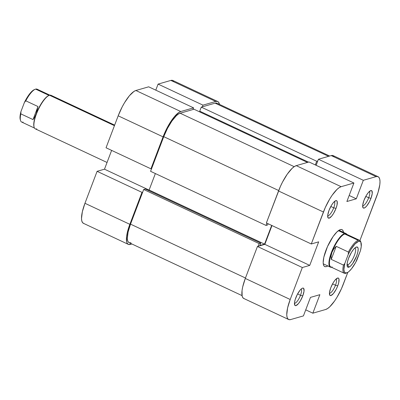 <?xml version="1.0" encoding="UTF-8"?>
<svg xmlns="http://www.w3.org/2000/svg" width="400" height="400" viewBox="0 0 400 400"><rect width="100%" height="100%" fill="white"/><g stroke="black" fill="none" stroke-linecap="round" stroke-linejoin="round"><path stroke-width="0.6" d="M128.315 244.36A25.01 7.345 -64.9 0 1 129.85 224.33L84.95 203.285A25.01 7.345 115.1 0 0 83.42 223.315L128.315 244.36A25.01 7.345 -64.9 0 0 130.305 244.42L131.86 243.975L128.7 244.495L127.485 243.695L126.715 242.05L126.585 236.505L127.24 232.82L129.85 224.33L141.99 192.37L97.095 171.325L84.95 203.285L129.85 224.33L141.99 192.37L142.66 192.175L141.99 192.37L97.095 171.325L84.95 203.285L82.345 211.775L81.51 218.575L81.815 221.005L82.59 222.65L83.8 223.455M180.785 111.535L135.885 90.495L148.665 86.815L193.565 107.855L180.785 111.535L193.565 107.855L192.925 109.54L193.565 107.855L148.665 86.815L135.885 90.495L133.95 91.44L129.385 95.77L124.5 102.76L122.17 106.925L118.18 115.815L106.04 147.775L150.935 168.82L163.075 136.86L167.07 127.97L171.835 120.035L174.285 116.815L178.845 112.48L180.785 111.535L135.885 90.495A25.01 7.345 115.1 0 0 118.18 115.815L106.04 147.775L150.935 168.82L163.075 136.86L118.18 115.815L163.075 136.86A25.01 7.345 -64.9 0 1 180.785 111.535M151.61 168.625L150.935 168.82L151.61 168.625M202.34 106.83L202.98 105.145L215.76 101.465L217.365 101.39L218.58 102.195L219.475 104.385A25.01 7.345 -64.9 0 0 217.745 101.53A25.01 7.345 -64.9 0 0 215.76 101.465L202.98 105.145L158.085 84.1L155.785 90.15L158.085 84.1L170.865 80.425L158.085 84.1L202.98 105.145L202.34 106.83M173.68 81.15L172.47 80.35L170.865 80.425L215.76 101.465L170.865 80.425A25.01 7.345 115.1 0 1 172.85 80.485L217.745 101.53M111.63 150.395L104.49 169.195L97.095 171.325L104.49 169.195L148.995 190.05L104.49 169.195L111.63 150.395M150.585 171.315L266.035 225.43L266.895 223.17L266.035 225.43L267.65 224.965L266.035 225.43L150.585 171.315L163.75 136.665L150.585 171.315M278.69 190.54L163.75 136.665L278.69 190.54M201.265 107.135L316.715 161.25L317.79 160.94L316.715 161.25L315.32 164.925L316.715 161.25L201.265 107.135L215.12 103.15L201.265 107.135L199.73 111.175L201.265 107.135M328.59 156.33L215.12 103.15L328.59 156.33M130.945 242.74L129.455 242.81L128.335 242.065L127.62 240.54L127.335 238.295L128.105 231.995L130.52 224.135L143.685 189.485L259.135 243.595L260.75 243.13L259.135 243.595L258.11 246.285L259.135 243.595L143.685 189.485L130.52 224.135L245.465 278.01L130.52 224.135A23.155 6.8 115.1 0 0 129.1 242.68L242.04 295.615M180.145 113.22A23.155 6.8 115.1 0 0 163.75 136.665L167.445 128.435L171.86 121.09L176.32 115.745L178.35 114.095L180.145 113.22L294.185 166.67L180.145 113.22L194 109.23L180.145 113.22M307.47 162.41L194 109.23L307.47 162.41M329.65 156.025L216.96 103.205A23.155 6.8 115.1 0 0 215.12 103.15L216.985 103.22M200.205 112.135L200.445 111.51L200.205 112.135M143.685 189.485L145.3 189.02L260.75 243.13L259.855 245.485L264.56 244.13L271.675 225.41L264.56 244.13L149.115 190.02L155.365 173.555L149.115 190.02L264.56 244.13L259.855 245.485L260.75 243.13L145.3 189.02L143.685 189.485M148.07 190.32L149.115 190.02L148.07 190.32M316.03 165.255L316.12 165.015L315.745 165.125L316.12 165.015L316.03 165.255M268.115 223.74L267.65 224.965L268.115 223.74M308.45 162.13L199.73 111.175L308.45 162.13M335.475 285.235A7.78 2.285 115.1 0 0 336.04 279.05A7.78 2.285 -64.9 0 1 335.475 285.235L332.565 283.87L335.475 285.235A7.78 2.285 -64.9 0 1 329.44 293.13A7.78 2.285 115.1 0 0 335.475 285.235L337.75 285.79L335.475 285.235M330.755 287.805A9.635 2.83 -64.9 0 1 337.355 278.13A9.635 2.83 -64.9 0 1 337.75 285.79L338.755 282.52L338.96 278.965L338.66 278.33L337.575 278.05L335.07 280.085L333.19 282.775L330.755 287.805L329.5 292.495L329.845 295.265L330.93 295.545L333.435 293.51L336.215 289.215L337.75 285.79A9.635 2.83 -64.9 0 1 333.03 293.975A9.635 2.83 -64.9 0 1 329.575 294.73A9.635 2.83 -64.9 0 1 330.755 287.805M368.7 197.765A7.78 2.285 115.1 0 0 369.265 191.58A7.78 2.285 -64.9 0 1 368.7 197.765L365.79 196.4L368.7 197.765A7.78 2.285 -64.9 0 1 362.67 205.66A7.78 2.285 115.1 0 0 368.7 197.765L370.975 198.32L368.7 197.765M363.98 200.335A9.635 2.83 -64.9 0 1 370.585 190.66A9.635 2.83 -64.9 0 1 370.975 198.32L372.235 193.635L371.89 190.865L370.8 190.58L368.3 192.615L366.415 195.305L363.98 200.335L362.725 205.025L363.07 207.795L363.54 208.105L364.905 207.71L366.66 206.045L369.44 201.745L370.975 198.32A9.635 2.83 -64.9 0 1 366.255 206.505A9.635 2.83 -64.9 0 1 362.8 207.26A9.635 2.83 -64.9 0 1 363.98 200.335M333.725 207.835A7.78 2.285 115.1 0 0 334.29 201.65A7.78 2.285 -64.9 0 1 333.725 207.835L330.815 206.47L333.725 207.835A7.78 2.285 -64.9 0 1 327.69 215.73A7.78 2.285 115.1 0 0 333.725 207.835L336 208.39L333.725 207.835M329.005 210.405A9.635 2.83 -64.9 0 1 335.605 200.73A9.635 2.83 -64.9 0 1 336 208.39L337.005 205.12L337.21 201.565L336.445 200.625L335.825 200.65L333.32 202.685L331.44 205.375L329.005 210.405L327.75 215.095L328.095 217.865L329.18 218.145L331.685 216.11L333.565 213.42L336 208.39A9.635 2.83 -64.9 0 1 331.28 216.575A9.635 2.83 -64.9 0 1 327.825 217.33A9.635 2.83 -64.9 0 1 329.005 210.405M300.495 295.305A7.78 2.285 115.1 0 0 301.06 289.12A7.78 2.285 -64.9 0 1 300.495 295.305L297.59 293.94L300.495 295.305A7.78 2.285 -64.9 0 1 294.465 303.2A7.78 2.285 115.1 0 0 300.495 295.305L302.775 295.86L300.495 295.305M295.78 297.875A9.635 2.83 -64.9 0 1 302.38 288.2A9.635 2.83 -64.9 0 1 302.775 295.86L304.03 291.17L303.685 288.4L302.6 288.12L301.85 288.485L300.095 290.155L297.315 294.45L295.195 299.565L294.52 302.565L294.87 305.335L295.955 305.615L298.455 303.58L300.34 300.89L302.775 295.86A9.635 2.83 -64.9 0 1 298.055 304.045A9.635 2.83 -64.9 0 1 294.6 304.8A9.635 2.83 -64.9 0 1 295.78 297.875M340.615 231.675A18.525 5.44 115.1 0 0 338.75 230.42A18.525 5.44 -64.9 0 1 339.635 230.575L346.05 233.58A18.525 5.44 -64.9 0 1 346.875 234.375A18.525 5.44 115.1 0 0 344.58 233.535L338.425 230.65L344.58 233.535A18.525 5.44 115.1 0 0 331.625 251.86A18.525 5.44 115.1 0 0 331.465 267.25A18.525 5.44 -64.9 0 1 330.325 267.13A18.525 5.44 -64.9 0 1 332.315 250.165A18.525 5.44 -64.9 0 1 344.58 233.535L344.77 234.02L344.58 233.535A18.525 5.44 -64.9 0 1 346.05 233.58M327.775 265.93A20.38 5.985 -64.9 0 1 323.485 264.88A20.38 5.985 -64.9 0 1 325.98 250.23A20.38 5.985 -64.9 0 1 339.945 229.76A20.38 5.985 -64.9 0 1 343.495 232.385L342.705 230.19L341.715 229.535L340.405 229.595L337.04 231.82L333.115 236.52L327.49 246.58L323.85 257.15L323.175 262.69L323.425 264.665L324.055 266.01L325.04 266.66L326.35 266.6L327.93 265.83M266.385 222.93L311.28 243.975L323.42 212.015L278.525 190.97L266.385 222.93L311.28 243.975L325.28 207.535L329.745 198.955L332.18 195.19L336.995 189.42L339.19 187.635L341.13 186.69L353.91 183.01L346.88 201.515L356.295 198.805L363.325 180.3L376.105 176.62L331.21 155.58L318.43 159.255L363.325 180.3L376.105 176.62L377.71 176.545L378.925 177.35L379.695 178.995L380 181.425L379.82 184.54L378.07 192.335L359.92 240.515L376.56 196.715A25.01 7.345 -64.9 0 0 378.095 176.685L333.195 155.64A25.01 7.345 115.1 0 0 331.21 155.58L318.43 159.255L316.13 165.305L318.43 159.255L363.325 180.3L356.295 198.805L349.175 195.465L356.295 198.805L346.88 201.515L353.91 183.01L309.01 161.97L296.23 165.645L294.295 166.595L292.1 168.375L287.285 174.145L282.515 182.08L280.38 186.49L266.385 222.93M288.66 319.515L243.765 298.47A25.01 7.345 115.1 0 1 245.3 278.44L290.195 299.485L302.335 267.525L257.44 246.48L245.3 278.44L290.195 299.485A25.01 7.345 -64.9 0 0 288.66 319.515A25.01 7.345 -64.9 0 0 290.65 319.575L303.43 315.9L290.65 319.575L289.045 319.65L287.83 318.85L287.06 317.2L286.755 314.775L287.585 307.975L290.195 299.485L302.335 267.525L309.735 265.395L318.68 241.845L311.28 243.975L318.68 241.845L309.735 265.395L264.84 244.35L257.44 246.48L245.3 278.44L242.69 286.93L242.035 290.615L242.16 296.16L242.935 297.805L244.145 298.61M343.335 284.185L347.825 272.36L341.475 288.665L337.01 297.24L334.575 301.01L329.76 306.78L327.565 308.56L325.625 309.505L312.845 313.185L319.875 294.685L310.46 297.395L303.43 315.9L310.46 297.395L319.875 294.685L312.845 313.185L325.625 309.505A25.01 7.345 -64.9 0 0 343.335 284.185M334.025 156.305L332.815 155.505L331.21 155.58L376.105 176.62A25.01 7.345 -64.9 0 1 378.095 176.685M271.98 225.55L264.84 244.35L271.98 225.55M330.325 267.13L323.91 264.12A18.525 5.44 -64.9 0 1 323.225 263.535M305.725 309.85L312.845 313.185L305.725 309.85M309.01 161.97L296.23 165.645L341.13 186.69L353.91 183.01L309.01 161.97M341.13 186.69L296.23 165.645A25.01 7.345 115.1 0 0 278.525 190.97L323.42 212.015A25.01 7.345 -64.9 0 1 341.13 186.69M264.84 244.35L309.735 265.395L302.335 267.525L257.44 246.48L264.84 244.35M49.875 95.17L37.065 89.165A18.155 5.33 115.1 0 0 35.625 89.12L49.065 95.42L35.625 89.12A18.155 5.33 115.1 0 0 25.785 100.825L37.97 106.535L36.24 113.815L34.785 116.955L33.015 119.585L20.83 113.87L20.935 111.61A17.415 5.115 115.1 0 0 20.265 119.645L20.545 120.555A18.155 5.33 -64.9 0 1 20.83 113.87L20.935 111.61L20.095 115.88L20.27 119.665M23.1 122.09A18.155 5.33 -64.9 0 1 20.545 120.555M114.645 125.12L51.015 95.295A18.525 5.44 115.1 0 0 49.54 95.25L114.435 125.665L49.54 95.25A18.525 5.44 -64.9 0 1 51.99 96.395M34.725 89.495L32.435 90.865L29.77 93.7L27 97.705L24.4 102.485L25.785 100.825L37.97 106.535L33.015 119.585L37.97 106.535L36.24 113.815A18.155 5.33 -64.9 0 1 48.895 95.495M346.555 272.955A18.155 5.33 -64.9 0 1 345.715 273.3A18.155 5.33 115.1 0 0 346.13 273.155L347.01 272.79A17.415 5.115 -64.9 0 1 346.615 272.93L345.715 273.3A18.155 5.33 -64.9 0 1 344.275 273.255A18.155 5.33 -64.9 0 1 343.445 265.085L331.26 259.37L331.11 255.845L331.915 252.4A18.155 5.33 -64.9 0 1 344.77 234.02L358.24 240.33A18.155 5.33 -64.9 0 1 359.685 240.38A18.155 5.33 -64.9 0 1 360.915 242.36M332.245 266.99A18.155 5.33 -64.9 0 1 331.915 252.4L333.64 249.185L336.215 246.325L348.4 252.035L348.3 254.295A17.415 5.115 -64.9 0 1 361.075 242.78A17.415 5.115 -64.9 0 1 360.405 250.81L355.68 262.395L351.57 268.725L348.905 271.555L347.695 272.44L345.685 273.02L344.375 271.985L343.9 269.45L344.83 263.425L348.3 254.295L350.895 249.52L355.035 243.925L358.625 241.305L360.31 241.535L360.865 242.25L361.245 246.54L360.405 250.81L356.94 259.94A17.415 5.115 -64.9 0 1 347.01 272.79M359.685 240.38L346.215 234.065A18.155 5.33 115.1 0 0 344.77 234.02A18.155 5.33 115.1 0 0 331.915 252.4L333.64 249.185L336.215 246.325L331.26 259.37L336.215 246.325L348.4 252.035A18.155 5.33 -64.9 0 1 358.24 240.33L344.77 234.02A18.155 5.33 -64.9 0 1 347.17 235.145M347.82 264.775A9.265 2.72 115.1 0 0 353.975 256.41A9.265 2.72 115.1 0 0 354.915 247.965A9.265 2.72 -64.9 0 1 354.945 247.98A9.265 2.72 -64.9 0 1 353.95 256.46A9.265 2.72 -64.9 0 1 347.82 264.775L347.065 264.425L347.82 264.775A9.265 2.72 -64.9 0 1 347.085 264.755A9.265 2.72 -64.9 0 1 347.055 264.74A9.265 2.72 115.1 0 0 347.82 264.775L348.785 267.21L347.82 264.775M356.455 247.025A11.115 3.265 -64.9 0 1 356.655 255.955A11.115 3.265 -64.9 0 1 348.785 267.21L350.62 265.995L352.76 263.435L356.655 255.955L357.815 252.18L358.185 249.16L358.05 248.08L357.165 246.99L355.59 247.445L353.565 249.37L351.395 252.475L348.585 258.28L347.425 262.055L347.055 265.075L347.535 266.885L348.785 267.21A11.115 3.265 -64.9 0 1 347.22 266.27A11.115 3.265 -64.9 0 1 349.665 255.73A11.115 3.265 -64.9 0 1 356.2 247.115A11.115 3.265 -64.9 0 1 356.455 247.025L355.94 247.24L356.455 247.025M361.075 242.78L360.795 241.87A18.155 5.33 115.1 0 0 358.24 240.33A18.155 5.33 115.1 0 0 348.4 252.035L348.3 254.295L344.83 263.425L343.445 265.085L331.26 259.37L331.11 255.845L331.915 252.4A18.155 5.33 115.1 0 0 330.805 266.945L344.275 273.255M343.445 265.085A18.155 5.33 115.1 0 0 345.715 273.3L346.615 272.93A17.415 5.115 -64.9 0 1 344.83 263.425L343.445 265.085M35.21 89.265L34.33 89.635A17.415 5.115 115.1 0 0 24.4 102.485L20.935 111.61L24.4 102.485L25.785 100.825A18.155 5.33 -64.9 0 1 35.21 89.265A18.155 5.33 -64.9 0 1 35.625 89.12A18.155 5.33 -64.9 0 1 38.025 90.245M34.09 127.085A18.155 5.33 -64.9 0 1 36.24 113.815L34.785 116.955L33.015 119.585L20.83 113.87A18.155 5.33 115.1 0 0 21.655 122.045L34.465 128.05M36.76 128.89A18.525 5.44 -64.9 0 1 34.155 127.325A18.525 5.44 -64.9 0 1 38.225 109.76A18.525 5.44 -64.9 0 1 49.12 95.395A18.525 5.44 -64.9 0 1 49.54 95.25A18.525 5.44 115.1 0 0 37.28 111.88A18.525 5.44 115.1 0 0 35.29 128.845L107.045 162.475M49.12 95.395L48.68 95.58A18.155 5.33 115.1 0 0 36.24 113.815A18.155 5.33 115.1 0 0 34.015 126.87L34.155 127.325"/></g></svg>
